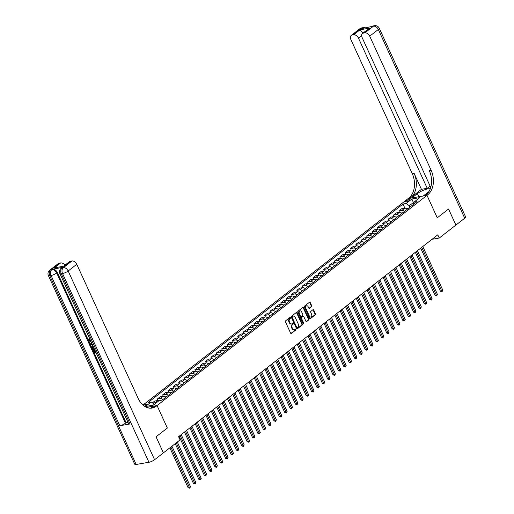 <?xml version="1.0" encoding="UTF-8"?>
<svg xmlns="http://www.w3.org/2000/svg" width="514" height="514" viewBox="0 0 514 514"><rect width="100%" height="100%" fill="white"/><g stroke="black" fill="none" stroke-linecap="round" stroke-linejoin="round"><path stroke-width="0.77" d="M290.545 317.594A0.501 0.353 80.2 0 0 290.05 317.382L285.572 320.871A0.713 0.501 80.2 0 0 285.437 321.828L290.628 333.168A0.713 0.501 80.2 0 0 291.342 333.47L295.82 329.982A0.501 0.353 80.2 0 0 295.415 329.101L294.837 329.551A2.287 1.613 80.2 0 1 294.304 329.795A2.287 1.613 80.2 0 1 292.562 328.587L292.132 327.643A2.287 1.613 80.2 0 1 292.556 324.578L293.134 324.122A0.501 0.353 80.2 0 0 292.729 323.242L292.151 323.691A2.287 1.613 80.2 0 1 291.618 323.936A2.287 1.613 80.2 0 1 289.877 322.728L289.446 321.783A2.287 1.613 80.2 0 1 289.87 318.719L290.455 318.262A0.501 0.353 80.2 0 0 290.545 317.594M291.618 323.936L291.11 324.026A2.287 1.613 80.2 0 1 289.369 322.818L288.939 321.873A2.287 1.613 80.2 0 1 289.363 318.802L289.941 318.352A0.501 0.353 80.2 0 0 289.902 317.498M290.911 333.496L295.306 330.072A0.501 0.353 80.2 0 0 295.267 329.217M294.304 329.795L293.79 329.885A2.287 1.613 80.2 0 1 292.055 328.677L291.618 327.733A2.287 1.613 80.2 0 1 292.042 324.662L292.627 324.212A0.501 0.353 80.2 0 0 292.582 323.357M405.925 201.064A2.332 0.585 -24.6 0 0 405.437 201.751A2.332 0.585 -24.6 0 0 406.947 201.649A2.332 0.585 -24.6 0 0 409.195 200.499A2.332 0.585 -24.6 0 0 409.684 199.811A2.332 0.585 -24.6 0 0 408.18 199.907A2.332 0.585 -24.6 0 0 405.925 201.064M311.568 306.652A0.713 0.501 80.2 0 0 311.702 305.689L310.244 302.508A0.713 0.501 80.2 0 0 309.537 302.206L304.564 306.081A0.713 0.501 80.2 0 0 304.429 307.038L309.621 318.378A0.713 0.501 80.2 0 0 310.327 318.68L315.307 314.806A0.713 0.501 80.2 0 0 315.435 313.848L313.681 310.006A0.713 0.501 80.2 0 0 312.968 309.704L310.841 311.362A0.713 0.501 80.2 0 0 310.707 312.319L311.58 314.227A1.915 1.349 80.2 0 1 310.777 316.99A1.915 1.349 80.2 0 1 309.325 315.981L305.907 308.516A1.915 1.349 80.2 0 1 306.71 305.753A1.915 1.349 80.2 0 1 308.162 306.762L308.728 308.008A0.713 0.501 80.2 0 0 309.441 308.31L311.06 306.736A0.713 0.501 80.2 0 0 311.195 305.779L309.736 302.598A0.713 0.501 80.2 0 0 309.454 302.271M154.585 459.722A4.375 1.092 155.4 0 1 148.944 462.259L62.541 273.532L61.262 273.75A4.375 3.078 80.2 0 1 62.078 267.89A4.375 2.911 -127.9 0 0 61.153 268.295L61.796 267.788A4.375 2.911 52.1 0 1 62.721 267.389L62.078 267.89L63.35 267.672L71.941 260.983A4.375 2.911 52.1 0 1 76.772 264.305L68.182 270.994L154.585 459.722L163.413 452.847L156.063 436.797L167.339 428.021L157.053 405.552L426.986 195.346L437.273 217.814L448.542 209.031L455.912 225.068L448.568 209.018L437.273 217.814L426.986 195.346L427.757 194.742A18.228 12.824 80.2 0 0 431.15 170.333L369.72 36.173A4.375 2.911 -127.9 0 0 364.895 32.851L373.485 26.163L361.348 28.643L361.991 28.141L360.712 28.36L352.129 35.055L353.632 34.791L360.076 29.773L369.829 28.09L362.46 33.506A4.375 2.911 -127.9 0 0 362.087 37.49L430.732 187.424M163.413 452.847L180.054 439.888L178.583 436.675L437.78 234.834L439.252 238.04L455.892 225.081M297.137 312.718A0.713 0.501 80.2 0 0 296.424 312.416L291.451 316.29A0.713 0.501 80.2 0 0 291.316 317.247L296.507 328.594A0.713 0.501 80.2 0 0 297.221 328.896L302.193 325.021A0.713 0.501 80.2 0 0 302.328 324.058L297.137 312.718L296.623 312.808A0.713 0.501 80.2 0 0 296.34 312.48M298.004 311.188L302.977 307.314A0.713 0.501 80.2 0 1 303.69 307.616L308.882 318.956A0.713 0.501 80.2 0 1 308.747 319.914L306.62 321.571A0.713 0.501 80.2 0 1 305.914 321.269L303.806 316.669A0.713 0.501 80.2 0 0 303.093 316.367L301.679 317.466A0.713 0.501 80.2 0 0 301.551 318.429L303.742 323.216A0.501 0.353 80.2 0 1 303.151 323.672L297.869 312.146A0.713 0.501 80.2 0 1 298.004 311.188M144.627 406.343A2.262 0.565 -24.6 0 0 145.61 405.732L146.554 404.993A2.262 0.565 -24.6 0 0 147.03 404.325A2.262 0.565 -24.6 0 0 145.616 404.409A2.262 0.565 -24.6 0 0 143.451 405.495M142.956 405.071L408.084 198.61L426.986 195.346L423.279 195.982L428.862 191.638A8.205 2.05 -24.6 0 0 428.952 191.568M163.388 452.866L156.044 436.816L167.339 428.021L157.053 405.552L146.535 407.371M404.897 208.189L402.995 204.039L148.096 402.539L151.187 402.006L145.391 406.523L153.256 405.167L159.051 400.65L162.141 400.117L417.04 201.617L413.95 202.15L413.23 204.585M402.995 204.039L406.086 203.505L411.881 198.995L419.752 197.633L413.95 202.15M432.068 239.28L439.252 238.04M151.187 402.006L154.418 404.261M154.406 404.222L153.178 405.18M413.654 203.139L413.384 202.548L409.305 205.722L409.954 207.136M413.86 202.465L413.384 202.548L411.881 198.995M152.748 403.085L154.997 402.7A2.917 1.94 52.1 0 1 156.198 402.873M158.987 400.702A2.917 1.94 52.1 0 0 157.792 400.522L154.701 401.055L152.401 402.847M157.939 400.502L157.278 399.05L160.368 398.517A2.917 1.94 52.1 0 1 162.816 399.59M165.611 397.418A2.917 1.94 52.1 0 0 163.156 396.345L160.066 396.879L157.278 399.05M163.311 396.326L162.642 394.868L165.733 394.334A2.917 1.94 52.1 0 1 168.187 395.414M170.976 393.236A2.917 1.94 52.1 0 0 168.528 392.163L165.437 392.696L162.642 394.868M168.682 392.143L168.014 390.691L171.104 390.158A2.917 1.94 52.1 0 1 173.552 391.231M176.347 389.059A2.917 1.94 52.1 0 0 173.893 387.98L170.802 388.513L168.014 390.691M174.047 387.961L173.385 386.509L176.469 385.975A2.917 1.94 52.1 0 1 178.923 387.048M181.712 384.877A2.917 1.94 52.1 0 0 179.264 383.804L176.173 384.337L173.385 386.509M179.418 383.785L178.75 382.326L181.84 381.793A2.917 1.94 52.1 0 1 184.288 382.872M187.083 380.694A2.917 1.94 52.1 0 0 184.635 379.621L181.545 380.154L178.75 382.326M184.783 379.602L184.121 378.15L187.212 377.617A2.917 1.94 52.1 0 1 189.66 378.689M192.454 376.518A2.917 1.94 52.1 0 0 190 375.438L186.91 375.972L184.121 378.15M190.154 375.419L189.486 373.967L192.577 373.434A2.917 1.94 52.1 0 1 195.031 374.507M197.819 372.335A2.917 1.94 52.1 0 0 195.371 371.262L192.281 371.795L189.486 373.967M195.519 371.243L194.857 369.784L197.948 369.251A2.917 1.94 52.1 0 1 200.396 370.331M203.191 368.152A2.917 1.94 52.1 0 0 200.736 367.08L197.646 367.613L194.857 369.784M200.89 367.06L200.222 365.608L203.313 365.075A2.917 1.94 52.1 0 1 205.767 366.148M208.555 363.976A2.917 1.94 52.1 0 0 206.108 362.897L203.017 363.43L200.222 365.608M206.262 362.878L205.594 361.426L208.684 360.892A2.917 1.94 52.1 0 1 211.132 361.965M213.927 359.794A2.917 1.94 52.1 0 0 211.472 358.714L208.382 359.247L205.594 361.426M211.627 358.701L210.965 357.243L214.049 356.71A2.917 1.94 52.1 0 1 216.503 357.783M219.292 355.611A2.917 1.94 52.1 0 0 216.844 354.538L213.753 355.071L210.965 357.243M216.998 354.519L216.33 353.06L219.42 352.527A2.917 1.94 52.1 0 1 221.868 353.606M224.663 351.428A2.917 1.94 52.1 0 0 222.215 350.355L219.125 350.889L216.33 353.06M222.363 350.336L221.701 348.884L224.791 348.351A2.917 1.94 52.1 0 1 227.239 349.424M230.034 347.252A2.917 1.94 52.1 0 0 227.58 346.173L224.489 346.706L221.701 348.884M227.734 346.153L227.066 344.701L230.156 344.168A2.917 1.94 52.1 0 1 232.611 345.241M235.399 343.069A2.917 1.94 52.1 0 0 232.951 341.996L229.861 342.53L227.066 344.701M233.099 341.977L232.437 340.519L235.528 339.985A2.917 1.94 52.1 0 1 237.976 341.065M240.77 338.887A2.917 1.94 52.1 0 0 238.316 337.814L235.226 338.347L232.437 340.519M238.47 337.794L237.802 336.342L240.893 335.809A2.917 1.94 52.1 0 1 243.347 336.882M246.135 334.71A2.917 1.94 52.1 0 0 243.687 333.631L240.597 334.164L237.802 336.342M243.842 333.612L243.173 332.16L246.264 331.626A2.917 1.94 52.1 0 1 248.712 332.699M251.507 330.528A2.917 1.94 52.1 0 0 249.052 329.455L245.962 329.988L243.173 332.16M249.206 329.435L248.545 327.977L251.629 327.444A2.917 1.94 52.1 0 1 254.083 328.523M256.871 326.345A2.917 1.94 52.1 0 0 254.424 325.272L251.333 325.805L248.545 327.977M254.578 325.253L253.91 323.801L257 323.267A2.917 1.94 52.1 0 1 259.448 324.34M262.243 322.169A2.917 1.94 52.1 0 0 259.795 321.089L256.704 321.623L253.91 323.801M259.943 321.07L259.281 319.618L262.371 319.085A2.917 1.94 52.1 0 1 264.819 320.158M267.614 317.986A2.917 1.94 52.1 0 0 265.16 316.907L262.069 317.44L259.281 319.618M265.314 316.894L264.646 315.435L267.736 314.902A2.917 1.94 52.1 0 1 270.191 315.981M272.979 313.803A2.917 1.94 52.1 0 0 270.531 312.73L267.441 313.264L264.646 315.435M270.685 312.711L270.017 311.253L273.107 310.719A2.917 1.94 52.1 0 1 275.555 311.799M278.35 309.621A2.917 1.94 52.1 0 0 275.896 308.548L272.805 309.081L270.017 311.253M276.05 308.528L275.382 307.076L278.472 306.543A2.917 1.94 52.1 0 1 280.927 307.616M283.715 305.444A2.917 1.94 52.1 0 0 281.267 304.365L278.177 304.898L275.382 307.076M281.421 304.346L280.753 302.894L283.844 302.361A2.917 1.94 52.1 0 1 286.292 303.433M289.086 301.262A2.917 1.94 52.1 0 0 286.632 300.189L283.548 300.722L280.753 302.894M286.786 300.17L286.125 298.711L289.215 298.178A2.917 1.94 52.1 0 1 291.663 299.257M294.451 297.079A2.917 1.94 52.1 0 0 292.003 296.006L288.913 296.539L286.125 298.711M292.158 295.987L291.489 294.535L294.58 294.002A2.917 1.94 52.1 0 1 297.034 295.075M299.823 292.903A2.917 1.94 52.1 0 0 297.375 291.823L294.284 292.357L291.489 294.535M297.522 291.804L296.861 290.352L299.951 289.819A2.917 1.94 52.1 0 1 302.399 290.892M305.194 288.72A2.917 1.94 52.1 0 0 302.74 287.647L299.649 288.181L296.861 290.352M302.894 287.628L302.226 286.169L305.316 285.636A2.917 1.94 52.1 0 1 307.77 286.716M310.559 284.538A2.917 1.94 52.1 0 0 308.111 283.465L305.02 283.998L302.226 286.169M308.265 283.445L307.597 281.993L310.687 281.46A2.917 1.94 52.1 0 1 313.135 282.533M315.93 280.361A2.917 1.94 52.1 0 0 313.476 279.282L310.385 279.815L307.597 281.993M313.63 279.263L312.962 277.811L316.052 277.277A2.917 1.94 52.1 0 1 318.507 278.35M321.295 276.179A2.917 1.94 52.1 0 0 318.847 275.106L315.757 275.639L312.962 277.811M319.001 275.086L318.333 273.628L321.423 273.095A2.917 1.94 52.1 0 1 323.871 274.174M326.666 271.996A2.917 1.94 52.1 0 0 324.212 270.923L321.128 271.456L318.333 273.628M324.366 270.904L323.704 269.445L326.795 268.912A2.917 1.94 52.1 0 1 329.243 269.991M332.031 267.813A2.917 1.94 52.1 0 0 329.583 266.74L326.493 267.274L323.704 269.445M329.737 266.721L329.069 265.269L332.16 264.736A2.917 1.94 52.1 0 1 334.614 265.809M337.402 263.637A2.917 1.94 52.1 0 0 334.955 262.558L331.864 263.091L329.069 265.269M335.102 262.538L334.441 261.086L337.531 260.553A2.917 1.94 52.1 0 1 339.979 261.626M342.774 259.454A2.917 1.94 52.1 0 0 340.319 258.381L337.229 258.915L334.441 261.086M340.474 258.362L339.805 256.904L342.896 256.37A2.917 1.94 52.1 0 1 345.35 257.45M348.139 255.272A2.917 1.94 52.1 0 0 345.691 254.199L342.6 254.732L339.805 256.904M345.845 254.179L345.177 252.727L348.267 252.194A2.917 1.94 52.1 0 1 350.715 253.267M353.51 251.095A2.917 1.94 52.1 0 0 351.056 250.016L347.965 250.549L345.177 252.727M351.21 249.997L350.542 248.545L353.632 248.011A2.917 1.94 52.1 0 1 356.086 249.084M358.875 246.913A2.917 1.94 52.1 0 0 356.427 245.84L353.336 246.373L350.542 248.545M356.581 245.821L355.913 244.362L359.003 243.829A2.917 1.94 52.1 0 1 361.451 244.908M364.246 242.73A2.917 1.94 52.1 0 0 361.798 241.657L358.708 242.19L355.913 244.362M361.946 241.638L361.284 240.186L364.375 239.652A2.917 1.94 52.1 0 1 366.823 240.725M369.611 238.554A2.917 1.94 52.1 0 0 367.163 237.474L364.073 238.008L361.284 240.186M367.317 237.455L366.649 236.003L369.739 235.47A2.917 1.94 52.1 0 1 372.194 236.543M374.982 234.371A2.917 1.94 52.1 0 0 372.534 233.298L369.444 233.831L366.649 236.003M372.682 233.279L372.02 231.82L375.111 231.287A2.917 1.94 52.1 0 1 377.559 232.367M380.354 230.188A2.917 1.94 52.1 0 0 377.899 229.115L374.809 229.649L372.02 231.82M378.053 229.096L377.385 227.644L380.476 227.111A2.917 1.94 52.1 0 1 382.93 228.184M385.718 226.012A2.917 1.94 52.1 0 0 383.271 224.933L380.18 225.466L377.385 227.644M383.425 224.914L382.757 223.462L385.847 222.928A2.917 1.94 52.1 0 1 388.295 224.001M391.09 221.83A2.917 1.94 52.1 0 0 388.635 220.75L385.545 221.283L382.757 223.462M388.79 220.737L388.128 219.279L391.212 218.746A2.917 1.94 52.1 0 1 393.666 219.819M396.455 217.647A2.917 1.94 52.1 0 0 394.007 216.574L390.916 217.107L388.128 219.279M394.161 216.555L393.493 215.096L396.583 214.563A2.917 1.94 52.1 0 1 399.031 215.642M401.826 213.464A2.917 1.94 52.1 0 0 399.378 212.391L396.288 212.924L393.493 215.096M399.526 212.372L398.864 210.92L401.954 210.387A2.917 1.94 52.1 0 1 404.402 211.46M407.197 209.288A2.917 1.94 52.1 0 0 404.743 208.209L401.652 208.742L398.864 210.92M409.305 205.722L406.086 203.505M296.79 328.915L301.686 325.105A0.713 0.501 80.2 0 0 301.814 324.148L296.623 312.808M292.318 316.81A0.501 0.353 80.2 0 0 292.222 317.485L296.784 327.437A0.501 0.353 80.2 0 0 297.278 327.649L297.889 327.174A2.287 1.613 80.2 0 0 298.319 324.109L295.203 317.299A2.287 1.613 80.2 0 0 293.462 316.097A2.287 1.613 80.2 0 0 292.929 316.335L291.804 316.9A0.501 0.353 80.2 0 0 291.714 317.568L292.222 317.485M297.034 327.694L296.771 327.739A0.501 0.353 80.2 0 1 296.27 327.527L291.714 317.568M293.462 316.097L292.954 316.181A2.287 1.613 80.2 0 0 292.421 316.425L292.929 316.335M291.804 316.9L292.421 316.425M306.19 321.597L308.239 320.004A0.713 0.501 80.2 0 0 308.374 319.046L303.176 307.7A0.713 0.501 80.2 0 0 302.9 307.378M302.932 316.399A0.713 0.501 80.2 0 0 302.585 316.457L301.172 317.556A0.713 0.501 80.2 0 0 301.037 318.513L303.234 323.306L303.742 323.216M303.247 323.826A0.501 0.353 80.2 0 0 303.234 323.306M301.622 311.895A1.915 1.349 80.2 0 0 300.17 310.886A1.915 1.349 80.2 0 0 299.366 313.656L300.568 316.283A0.713 0.501 80.2 0 0 301.281 316.585L302.688 315.487A0.713 0.501 80.2 0 0 302.823 314.529L301.622 311.895M300.17 310.886L299.656 310.976A1.915 1.349 80.2 0 0 298.852 313.739L299.366 313.656M300.767 316.675A0.713 0.501 80.2 0 1 300.06 316.373L298.852 313.739M309.01 308.329L311.06 306.736M306.71 305.753L306.196 305.843A1.915 1.349 80.2 0 0 305.393 308.606L305.907 308.516M310.777 316.99L310.263 317.08A1.915 1.349 80.2 0 1 308.811 316.071L305.393 308.606M309.903 318.706L314.793 314.896A0.713 0.501 80.2 0 0 314.928 313.938L313.167 310.096A0.713 0.501 80.2 0 0 312.885 309.769M169.851 447.835L188.143 487.78L189.422 487.561L190.495 486.726L171.939 446.203M170.866 447.045L189.737 488.21L188.143 487.78M190.495 486.726L189.737 488.21M175.223 443.653L193.508 483.603L195.86 482.543L177.311 442.027M176.238 442.862L195.108 484.034L193.508 483.603M195.86 482.543L195.108 484.034M165.116 396.969L165.726 396.757A1.934 1.285 52.1 0 1 166.369 396.827M179.116 436.264L198.879 479.421L200.158 479.202L201.231 478.367L181.211 434.632M180.138 435.474L200.479 479.851L198.879 479.421M201.231 478.367L200.479 479.851M170.481 392.786L171.091 392.574A1.934 1.285 52.1 0 1 171.734 392.645M184.487 432.081L204.251 475.238L205.523 475.02L206.596 474.184L186.576 430.456M185.503 431.291L205.844 475.668L204.251 475.238M206.596 474.184L205.844 475.668M175.852 388.61L176.463 388.391A1.934 1.285 52.1 0 1 177.105 388.468M189.859 427.899L209.616 471.062L211.967 470.002L191.947 426.273M190.874 427.108L211.215 471.486L209.616 471.062M211.967 470.002L211.215 471.486M88.961 338.797L89.455 339.208L89.269 340.281L91.01 341.283M96.144 352.81L94.338 353.118L93.098 350.4L93.792 350.073L94.788 352.244L95.296 352.161M93.098 350.4L93.452 350.342L94.441 352.514L95.386 352.353L94.46 350.33L94.878 350.047M62.721 267.389L52.505 269.156A4.375 2.911 52.1 0 1 57.33 272.478L56.688 272.979L125.461 423.189A4.375 1.092 155.4 0 1 119.82 425.727L130.036 423.96A4.375 1.092 155.4 0 1 128.635 423.774L59.862 273.564A4.375 1.092 -24.6 0 0 61.262 273.75L130.036 423.96M127.986 422.36L126.103 422.688L57.33 272.478M92.334 346.282L92.983 345.903M150.775 408.2L153.352 406.195L157.053 405.552L156.282 406.156A18.228 12.824 -99.8 0 1 152.028 408.071A18.228 12.824 -99.8 0 1 138.195 398.466L76.772 264.305M63.672 266.194L54.24 267.942L60.678 262.924L59.174 263.187L50.584 269.876L52.505 269.156M60.678 262.924A4.375 2.911 52.1 0 1 64.912 265.224M119.82 425.727L51.047 275.51L49.768 275.735A4.375 3.078 80.2 0 1 50.584 269.876A4.375 2.911 -127.9 0 0 49.659 270.274L58.249 263.586A4.375 2.911 52.1 0 1 59.174 263.187M148.944 462.259L136.178 464.463A4.375 1.092 155.4 0 1 134.777 464.277L48.367 275.549A4.375 1.092 -24.6 0 0 49.768 275.735L136.178 464.463M63.697 266.168L69.512 261.645A4.375 2.911 52.1 0 1 70.437 261.24L63.993 266.258M71.941 260.983L70.437 261.24M126.103 422.688L125.461 423.189M156.282 406.156L154.438 406.471A18.228 12.824 -99.8 0 1 151.103 408.18M54.24 267.942L63.736 266.162M94.46 350.33L94.814 350.265L95.861 352.199M94.441 352.514L94.788 352.244M93.452 350.342L93.792 350.073M94.512 349.25L92.713 349.565L92.109 348.248L91.8 346.963L93.073 346.108M93.323 346.654L92.231 347.528L92.816 348.961L94.268 348.71M93.021 346.687L92.475 346.892M92.816 348.961L94.178 348.518M92.681 346.777L93.162 348.691M92.231 347.528L92.571 347.265M92.456 348.177L92.803 347.914M92.7 345.299L90.49 344.708L90.207 344.097L91.601 342.889M91.389 344.509L92.417 344.753L91.813 343.442L90.702 344.341L92.237 344.361M91.82 343.448L91.049 344.072L91.73 344.239M90.702 344.341L91.049 344.072M91.203 342.022L88.556 340.589L88.768 338.951L88.922 340.551L90.901 341.367M88.922 340.551L89.269 340.281M89.05 339.516L89.455 339.208M430.237 188.901A8.205 2.05 -24.6 0 0 424.525 189.833A8.205 2.05 -24.6 0 0 417.374 193.617L411.791 197.967L408.084 198.61L408.861 198.006A18.228 12.824 80.2 0 0 412.247 173.597L350.824 39.43A4.375 2.911 -127.9 0 1 351.203 35.453L359.794 28.765A4.375 2.911 52.1 0 1 360.712 28.36A4.375 3.078 80.2 0 1 361.734 27.904A4.375 4.375 0 0 0 359.794 28.765M430.115 186.081L427.23 188.323L358.457 38.113A4.375 2.911 -127.9 0 0 353.632 34.791M421.435 189.325L410.699 197.684A18.228 12.824 80.2 0 0 414.085 173.276L421.435 189.325L427.23 188.323M369.829 28.09L363.385 33.108L364.895 32.851M363.385 33.108A4.375 2.911 -127.9 0 0 362.46 33.506M464.72 218.206L378.31 29.484A4.375 1.092 -24.6 0 0 379.223 28.193L465.633 216.914A4.375 1.092 155.4 0 1 464.72 218.206L455.912 225.068M352.129 35.055A4.375 2.911 -127.9 0 0 351.203 35.453M364.587 31.855L362.319 32.247A4.375 2.911 52.1 0 1 363.019 33.076M427.757 194.742L425.92 195.063A18.228 12.824 80.2 0 0 429.306 170.654L431.15 170.333M362.319 32.247L360.076 29.773M181.224 384.427L181.827 384.215A1.934 1.285 52.1 0 1 182.47 384.286M195.224 423.722L214.987 466.879L217.338 465.825L197.312 422.09M196.239 422.932L216.58 467.31L214.987 466.879M217.338 465.825L216.58 467.31M186.588 380.244L187.199 380.032A1.934 1.285 52.1 0 1 187.841 380.103M200.595 419.54L220.352 462.696L221.63 462.478L222.703 461.643L202.683 417.914M201.61 418.749L221.952 463.127L220.352 462.696M222.703 461.643L221.952 463.127M191.96 376.068L192.564 375.85A1.934 1.285 52.1 0 1 193.213 375.927M205.96 415.357L225.723 458.52L227.002 458.295L228.075 457.46L208.054 413.731M206.975 414.567L227.323 458.944L225.723 458.52M228.075 457.46L227.323 458.944M197.325 371.885L197.935 371.673A1.934 1.285 52.1 0 1 198.577 371.744M211.331 411.181L231.088 454.337L232.367 454.119L233.44 453.277L213.419 409.549M212.346 410.384L232.688 454.768L231.088 454.337M233.44 453.277L232.688 454.768M202.696 367.703L203.306 367.491A1.934 1.285 52.1 0 1 203.949 367.561M216.702 406.998L236.459 450.155L237.738 449.936L238.811 449.101L218.791 405.373M217.718 406.208L238.059 450.585L236.459 450.155M238.811 449.101L238.059 450.585M208.061 363.52L208.671 363.308A1.934 1.285 52.1 0 1 209.314 363.385M222.067 402.815L241.831 445.972L243.103 445.754L244.176 444.918L224.155 401.19M223.082 402.025L243.424 446.403L241.831 445.972M244.176 444.918L243.424 446.403M213.432 359.344L214.042 359.125A1.934 1.285 52.1 0 1 214.685 359.202M227.439 398.633L247.195 441.796L249.547 440.736L229.527 397.007M228.454 397.842L248.795 442.226L247.195 441.796M249.547 440.736L248.795 442.226M218.803 355.161L219.407 354.949A1.934 1.285 52.1 0 1 220.056 355.02M232.803 394.456L252.567 437.613L254.918 436.559L234.892 392.824M233.819 393.666L254.16 438.044L252.567 437.613M254.918 436.559L254.16 438.044M224.168 350.978L224.779 350.766A1.934 1.285 52.1 0 1 225.421 350.837M238.175 390.274L257.932 433.43L259.21 433.212L260.283 432.377L240.263 388.648M239.19 389.483L259.531 433.861L257.932 433.43M260.283 432.377L259.531 433.861M229.54 346.802L230.15 346.584A1.934 1.285 52.1 0 1 230.792 346.661M243.54 386.091L263.303 429.254L264.582 429.029L265.654 428.194L245.634 384.466M244.555 385.301L264.903 429.685L263.303 429.254M265.654 428.194L264.903 429.685M234.904 342.62L235.515 342.408A1.934 1.285 52.1 0 1 236.157 342.478M248.911 381.915L268.668 425.072L269.946 424.853L271.019 424.018L250.999 380.283M249.926 381.125L270.268 425.502L268.668 425.072M271.019 424.018L270.268 425.502M240.276 338.437L240.886 338.225A1.934 1.285 52.1 0 1 241.529 338.296M254.282 377.732L274.039 420.889L275.318 420.67L276.391 419.835L256.37 376.107M255.297 376.942L275.639 421.319L274.039 420.889M276.391 419.835L275.639 421.319M245.641 334.261L246.251 334.042A1.934 1.285 52.1 0 1 246.893 334.119M259.647 373.549L279.41 416.713L281.756 415.653L261.735 371.924M260.662 372.759L281.004 417.137L279.41 416.713M281.756 415.653L281.004 417.137M251.012 330.078L251.622 329.866A1.934 1.285 52.1 0 1 252.265 329.937M265.018 369.373L284.775 412.53L286.054 412.312L287.127 411.47L267.107 367.741M266.034 368.577L286.375 412.96L284.775 412.53M287.127 411.47L286.375 412.96M256.383 325.895L256.987 325.683A1.934 1.285 52.1 0 1 257.636 325.754M270.383 365.191L290.147 408.347L292.498 407.294L272.471 363.565M271.398 364.4L291.74 408.778L290.147 408.347M292.498 407.294L291.74 408.778M261.748 321.719L262.358 321.501A1.934 1.285 52.1 0 1 263.001 321.578M275.755 361.008L295.511 404.171L297.863 403.111L277.843 359.382M276.77 360.218L297.111 404.595L295.511 404.171M297.863 403.111L297.111 404.595M267.119 317.536L267.73 317.324A1.934 1.285 52.1 0 1 268.372 317.395M281.119 356.825L300.883 399.988L302.161 399.77L303.234 398.928L283.214 355.2M282.135 356.035L302.483 400.419L300.883 399.988M303.234 398.928L302.483 400.419M272.484 313.354L273.095 313.142A1.934 1.285 52.1 0 1 273.737 313.212M286.491 352.649L306.248 395.806L307.526 395.587L308.599 394.752L288.579 351.023M287.506 351.859L307.847 396.236L306.248 395.806M308.599 394.752L307.847 396.236M277.856 309.171L278.466 308.959A1.934 1.285 52.1 0 1 279.108 309.03M291.862 348.466L311.619 391.623L312.897 391.405L313.97 390.569L293.95 346.841M292.877 347.676L313.219 392.053L311.619 391.623M313.97 390.569L313.219 392.053M283.22 304.995L283.831 304.776A1.934 1.285 52.1 0 1 284.473 304.853M297.227 344.284L316.99 387.447L319.335 386.387L299.315 342.658M298.242 343.493L318.584 387.877L316.99 387.447M319.335 386.387L318.584 387.877M288.592 300.812L289.202 300.6A1.934 1.285 52.1 0 1 289.845 300.671M302.598 340.107L322.355 383.264L323.634 383.046L324.707 382.21L304.686 338.475M303.613 339.317L323.955 383.695L322.355 383.264M324.707 382.21L323.955 383.695M293.963 296.629L294.567 296.417A1.934 1.285 52.1 0 1 295.216 296.488M307.963 335.925L327.726 379.081L330.078 378.028L310.051 334.299M308.978 335.134L329.32 379.512L327.726 379.081M330.078 378.028L329.32 379.512M299.328 292.453L299.938 292.235A1.934 1.285 52.1 0 1 300.581 292.312M313.334 331.742L333.091 374.905L335.443 373.845L315.423 330.116M314.35 330.952L334.691 375.329L333.091 374.905M335.443 373.845L334.691 375.329M304.699 288.27L305.31 288.058A1.934 1.285 52.1 0 1 305.952 288.129M318.699 327.566L338.463 370.722L339.741 370.504L340.814 369.662L320.794 325.934M319.721 326.769L340.062 371.153L338.463 370.722M340.814 369.662L340.062 371.153M310.064 284.088L310.674 283.876A1.934 1.285 52.1 0 1 311.317 283.946M324.071 323.383L343.827 366.54L345.106 366.321L346.179 365.486L326.159 321.758M325.086 322.593L345.427 366.97L343.827 366.54M346.179 365.486L345.427 366.97M315.435 279.912L316.046 279.693A1.934 1.285 52.1 0 1 316.688 279.77M329.442 319.2L349.199 362.364L351.55 361.303L331.53 317.575M330.457 318.41L350.799 362.788L349.199 362.364M351.55 361.303L350.799 362.788M320.8 275.729L321.411 275.517A1.934 1.285 52.1 0 1 322.053 275.588M334.807 315.018L354.57 358.181L355.842 357.962L356.915 357.121L336.895 313.392M335.822 314.227L356.163 358.611L354.57 358.181M356.915 357.121L356.163 358.611M326.172 271.546L326.782 271.334A1.934 1.285 52.1 0 1 327.424 271.405M340.178 310.841L359.935 353.998L361.214 353.78L362.286 352.945L342.266 309.216M341.193 310.051L361.535 354.429L359.935 353.998M362.286 352.945L361.535 354.429M331.543 267.364L332.147 267.151A1.934 1.285 52.1 0 1 332.796 267.222M345.543 306.659L365.306 349.816L366.585 349.597L367.658 348.762L347.637 305.033M346.558 305.869L366.9 350.246L365.306 349.816M367.658 348.762L366.9 350.246M336.908 263.187L337.518 262.969A1.934 1.285 52.1 0 1 338.161 263.046M350.914 302.476L370.671 345.639L373.023 344.579L353.002 300.851M351.929 301.686L372.271 346.07L370.671 345.639M373.023 344.579L372.271 346.07M342.279 259.005L342.889 258.793A1.934 1.285 52.1 0 1 343.532 258.863M356.279 298.3L376.042 341.457L377.321 341.238L378.394 340.403L358.374 296.668M357.301 297.51L377.642 341.887L376.042 341.457M378.394 340.403L377.642 341.887M347.644 254.822L348.254 254.61A1.934 1.285 52.1 0 1 348.897 254.681M361.65 294.117L381.414 337.274L382.686 337.055L383.759 336.22L363.739 292.492M362.666 293.327L383.007 337.704L381.414 337.274M383.759 336.22L383.007 337.704M353.015 250.646L353.626 250.427A1.934 1.285 52.1 0 1 354.268 250.504M367.022 289.935L386.779 333.098L389.13 332.038L369.11 288.309M368.037 289.144L388.378 333.522L386.779 333.098M389.13 332.038L388.378 333.522M358.386 246.463L358.99 246.251A1.934 1.285 52.1 0 1 359.633 246.322M372.387 285.758L392.15 328.915L394.501 327.861L374.475 284.126M373.402 284.962L393.743 329.346L392.15 328.915M394.501 327.861L393.743 329.346M363.751 242.28L364.362 242.068A1.934 1.285 52.1 0 1 365.004 242.139M377.758 281.576L397.515 324.732L398.793 324.514L399.866 323.679L379.846 279.95M378.773 280.785L399.115 325.163L397.515 324.732M399.866 323.679L399.115 325.163M369.123 238.104L369.727 237.886A1.934 1.285 52.1 0 1 370.376 237.963M383.123 277.393L402.886 320.556L404.165 320.331L405.238 319.496L385.217 275.767M384.138 276.603L404.486 320.98L402.886 320.556M405.238 319.496L404.486 320.98M374.488 233.921L375.098 233.709A1.934 1.285 52.1 0 1 375.74 233.78M388.494 273.217L408.251 316.373L409.529 316.155L410.602 315.313L390.582 271.585M389.509 272.42L409.851 316.804L408.251 316.373M410.602 315.313L409.851 316.804M379.859 229.739L380.469 229.527A1.934 1.285 52.1 0 1 381.112 229.597M393.865 269.034L413.622 312.191L414.901 311.972L415.974 311.137L395.953 267.409M394.88 268.244L415.222 312.621L413.622 312.191M415.974 311.137L415.222 312.621M385.224 225.556L385.834 225.344A1.934 1.285 52.1 0 1 386.477 225.421M399.23 264.851L418.994 308.008L420.266 307.79L421.339 306.954L401.318 263.226M400.245 264.061L420.587 308.439L418.994 308.008M421.339 306.954L420.587 308.439M390.595 221.38L391.205 221.161A1.934 1.285 52.1 0 1 391.848 221.238M404.602 260.669L424.358 303.832L426.71 302.772L406.69 259.043M405.617 259.878L425.958 304.262L424.358 303.832M426.71 302.772L425.958 304.262M395.966 217.197L396.57 216.985A1.934 1.285 52.1 0 1 397.219 217.056M409.966 256.492L429.73 299.649L432.081 298.595L412.055 254.86M410.982 255.702L431.323 300.08L429.73 299.649M432.081 298.595L431.323 300.08M401.331 213.014L401.942 212.802A1.934 1.285 52.1 0 1 402.584 212.873M415.338 252.31L435.095 295.466L436.373 295.248L437.446 294.413L417.426 250.684M416.353 251.519L436.694 295.897L435.095 295.466M437.446 294.413L436.694 295.897M406.702 208.838L407.306 208.62A1.934 1.285 52.1 0 1 407.955 208.697M420.703 248.127L440.466 291.29L441.744 291.065L442.817 290.23L422.797 246.502M421.718 247.337L442.066 291.721L440.466 291.29M442.817 290.23L442.066 291.721M157.792 400.522L154.997 402.7M163.156 396.345L160.368 398.517M168.528 392.163L165.733 394.334M173.893 387.98L171.104 390.158M179.264 383.804L176.469 385.975M184.635 379.621L181.84 381.793M190 375.438L187.212 377.617M195.371 371.262L192.577 373.434M200.736 367.08L197.948 369.251M206.108 362.897L203.313 365.075M211.472 358.714L208.684 360.892M216.844 354.538L214.049 356.71M222.215 350.355L219.42 352.527M227.58 346.173L224.791 348.351M232.951 341.996L230.156 344.168M238.316 337.814L235.528 339.985M243.687 333.631L240.893 335.809M249.052 329.455L246.264 331.626M254.424 325.272L251.629 327.444M259.795 321.089L257 323.267M265.16 316.907L262.371 319.085M270.531 312.73L267.736 314.902M275.896 308.548L273.107 310.719M281.267 304.365L278.472 306.543M286.632 300.189L283.844 302.361M292.003 296.006L289.215 298.178M297.375 291.823L294.58 294.002M302.74 287.647L299.951 289.819M308.111 283.465L305.316 285.636M313.476 279.282L310.687 281.46M318.847 275.106L316.052 277.277M324.212 270.923L321.423 273.095M329.583 266.74L326.795 268.912M334.955 262.558L332.16 264.736M340.319 258.381L337.531 260.553M345.691 254.199L342.896 256.37M351.056 250.016L348.267 252.194M356.427 245.84L353.632 248.011M361.798 241.657L359.003 243.829M367.163 237.474L364.375 239.652M372.534 233.298L369.739 235.47M377.899 229.115L375.111 231.287M383.271 224.933L380.476 227.111M388.635 220.75L385.847 222.928M394.007 216.574L391.212 218.746M399.378 212.391L396.583 214.563M404.743 208.209L401.954 210.387M289.363 318.802L289.87 318.719M288.939 321.873L289.446 321.783M289.369 322.818L289.877 322.728M292.627 324.212L293.134 324.122M292.042 324.662L292.556 324.578M291.618 327.733L292.132 327.643M292.055 328.677L292.562 328.587M295.306 330.072L295.82 329.982M290.988 333.535L291.342 333.47M289.941 318.352L290.455 318.262M301.814 324.148L302.328 324.058M301.686 325.105L302.193 325.021M296.874 328.954L297.221 328.896M296.27 327.527L296.784 327.437M303.176 307.7L303.69 307.616M308.374 319.046L308.882 318.956M308.239 320.004L308.747 319.914M306.273 321.629L306.62 321.571M302.585 316.457L303.093 316.367M301.172 317.556L301.679 317.466M301.037 318.513L301.551 318.429M300.06 316.373L300.568 316.283M309.094 308.368L309.441 308.31M308.811 316.071L309.325 315.981M313.167 310.096L313.681 310.006M314.928 313.938L315.435 313.848M314.793 314.896L315.307 314.806M309.981 318.744L310.327 318.68M309.736 302.598L310.244 302.508M311.195 305.779L311.702 305.689M165.688 396.769L165.27 397.091M171.059 392.587L170.635 392.914M176.424 388.404L176.006 388.732M56.688 272.979A4.375 2.911 -127.9 0 0 51.863 269.657A4.375 3.078 -99.8 0 0 51.047 275.51A4.375 1.092 -24.6 0 0 56.688 272.979M68.182 270.994A4.375 2.911 -127.9 0 0 63.35 267.672A4.375 3.078 -99.8 0 0 62.541 273.532A4.375 1.092 -24.6 0 0 68.182 270.994M91.184 343.956L91.524 343.686M410.699 197.684L408.861 198.006M414.085 173.276L412.247 173.597M379.223 28.193A4.375 4.375 0 0 0 374.5 25.7A4.375 3.078 -99.8 0 0 373.485 26.163A4.375 2.911 52.1 0 1 378.31 29.484L369.72 36.173M361.618 35.652L358.457 38.113M371.281 26.779A4.375 2.911 52.1 0 1 372.207 26.381A4.375 3.078 80.2 0 1 373.228 25.918A4.375 4.375 0 0 0 371.281 26.779L371.037 26.972M365.409 27.942A4.375 4.375 0 0 0 363.012 27.685A4.375 3.078 -99.8 0 0 361.991 28.141A4.375 2.911 52.1 0 1 363.456 28.283M418.807 196.759L417.374 193.617M181.795 384.228L181.371 384.549M187.16 380.045L186.743 380.373M192.532 375.862L192.114 376.19M197.896 371.686L197.479 372.007M203.268 367.504L202.85 367.831M208.639 363.321L208.215 363.649M214.004 359.138L213.586 359.466M219.375 354.962L218.951 355.29M224.74 350.779L224.322 351.107M230.111 346.597L229.694 346.924M235.476 342.42L235.059 342.742M240.848 338.238L240.43 338.565M246.219 334.055L245.795 334.383M251.584 329.879L251.166 330.2M256.955 325.696L256.531 326.024M262.32 321.513L261.902 321.841M267.691 317.331L267.274 317.658M273.056 313.154L272.638 313.482M278.427 308.972L278.01 309.299M283.799 304.789L283.375 305.117M289.164 300.613L288.746 300.934M294.535 296.43L294.117 296.758M299.9 292.248L299.482 292.575M305.271 288.071L304.853 288.393M310.636 283.889L310.218 284.216M316.007 279.706L315.59 280.034M321.378 275.523L320.954 275.851M326.743 271.347L326.326 271.675M332.115 267.164L331.697 267.492M337.48 262.982L337.062 263.309M342.851 258.805L342.433 259.127M348.222 254.623L347.798 254.95M353.587 250.44L353.169 250.768M358.958 246.264L358.534 246.585M364.323 242.081L363.906 242.409M369.694 237.898L369.277 238.226M375.059 233.722L374.642 234.043M380.431 229.54L380.013 229.867M385.802 225.357L385.378 225.685M391.167 221.174L390.749 221.502M396.538 216.998L396.114 217.326M401.903 212.815L401.485 213.143M407.274 208.633L406.857 208.96M296.655 327.791L297.163 327.701M302.752 316.38L303.26 316.296M300.6 316.752L301.114 316.663M49.659 270.274A4.375 4.375 0 0 0 48.367 275.549M61.153 268.295A4.375 4.375 0 0 0 59.862 273.564M92.488 346.128L92.147 346.397M373.228 25.918L374.5 25.7M361.734 27.904L363.012 27.685"/></g></svg>

